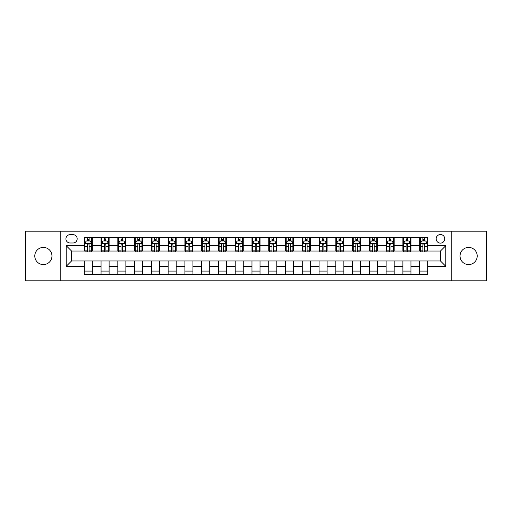 <?xml version="1.0" encoding="UTF-8"?>
<svg xmlns="http://www.w3.org/2000/svg" width="512" height="512" viewBox="0 0 512 512"><rect width="100%" height="100%" fill="white"/><g stroke="black" fill="none" stroke-linecap="round" stroke-linejoin="round"><path stroke-width="0.77" d="M468.627 247.418A8.582 8.582 0 0 0 460.038 256A8.582 8.582 0 0 0 468.627 264.582A8.582 8.582 0 0 0 477.21 256A8.582 8.582 0 0 0 468.627 247.418M43.373 247.418A8.582 8.582 0 0 0 34.79 256A8.582 8.582 0 0 0 43.373 264.582A8.582 8.582 0 0 0 51.962 256A8.582 8.582 0 0 0 43.373 247.418M440.454 234.534A4.294 4.294 0 0 0 436.16 238.829A4.294 4.294 0 0 0 440.454 243.123A4.294 4.294 0 0 0 444.749 238.829A4.294 4.294 0 0 0 440.454 234.534M451.187 280.819L486.4 280.819L486.4 231.181L451.187 231.181L451.187 280.819L60.813 280.819L60.813 231.181L25.6 231.181L25.6 280.819L60.813 280.819M70.067 242.989L73.024 242.989A4.16 4.16 0 0 0 77.178 238.829A4.16 4.16 0 0 0 73.024 234.669L70.067 234.669A4.16 4.16 0 0 0 65.914 238.829A4.16 4.16 0 0 0 70.067 242.989M451.187 231.181L60.813 231.181M84.288 266.33L66.182 266.33L66.182 245.67L84.288 245.67L84.288 251.034L71.546 251.034L71.546 260.966L84.288 260.966L84.288 274.445L427.712 274.445L427.712 260.966L440.454 260.966L440.454 251.034L427.712 251.034L427.712 245.67L445.818 245.67L445.818 266.33L427.712 266.33M427.712 245.67L427.712 237.555L84.288 237.555L84.288 245.67M419.661 237.555L419.661 251.034L420.333 251.034M422.88 251.034L424.493 251.034M427.04 251.034L427.712 251.034M419.661 251.034L410.272 251.034M402.893 237.555L402.893 251.034L403.565 251.034M406.112 251.034L407.725 251.034M402.893 251.034L393.504 251.034M386.125 237.555L386.125 251.034L386.797 251.034M389.344 251.034L390.95 251.034M386.125 251.034L376.736 251.034M369.357 237.555L369.357 251.034L370.029 251.034M372.576 251.034L374.182 251.034M369.357 251.034L359.968 251.034M352.589 237.555L352.589 251.034L353.261 251.034M355.808 251.034L357.414 251.034M352.589 251.034L343.194 251.034M335.821 237.555L335.821 251.034L336.486 251.034M339.04 251.034L340.646 251.034M335.821 251.034L326.426 251.034M319.053 237.555L319.053 251.034L319.718 251.034M322.272 251.034L323.878 251.034M319.053 251.034L309.658 251.034M302.278 237.555L302.278 251.034L302.95 251.034M305.498 251.034L307.11 251.034M302.278 251.034L292.89 251.034M285.51 237.555L285.51 251.034L286.182 251.034M288.73 251.034L290.342 251.034M285.51 251.034L276.122 251.034M268.742 237.555L268.742 251.034L269.414 251.034M271.962 251.034L273.574 251.034M268.742 251.034L259.354 251.034M251.974 237.555L251.974 251.034L252.646 251.034M255.194 251.034L256.806 251.034M251.974 251.034L242.586 251.034M235.206 237.555L235.206 251.034L235.878 251.034M238.426 251.034L240.038 251.034M235.206 251.034L225.818 251.034M218.438 237.555L218.438 251.034L219.11 251.034M221.658 251.034L223.27 251.034M218.438 251.034L209.05 251.034M201.67 237.555L201.67 251.034L202.342 251.034M204.89 251.034L206.502 251.034M201.67 251.034L192.282 251.034M184.902 237.555L184.902 251.034L185.574 251.034M188.122 251.034L189.728 251.034M184.902 251.034L175.514 251.034M168.134 237.555L168.134 251.034L168.806 251.034M171.354 251.034L172.96 251.034M168.134 251.034L158.739 251.034M151.366 237.555L151.366 251.034L152.032 251.034M154.586 251.034L156.192 251.034M151.366 251.034L141.971 251.034M134.598 237.555L134.598 251.034L135.264 251.034M137.818 251.034L139.424 251.034M134.598 251.034L125.203 251.034M117.824 237.555L117.824 251.034L118.496 251.034M121.05 251.034L122.656 251.034M117.824 251.034L108.435 251.034M101.056 237.555L101.056 251.034L101.728 251.034M104.275 251.034L105.888 251.034M101.056 251.034L91.667 251.034M84.288 251.034L84.96 251.034M87.507 251.034L89.12 251.034M84.288 260.966L92.339 260.966L92.339 274.445M427.712 260.966L92.339 260.966M92.339 237.555L92.339 251.034M84.288 240.909L84.96 240.909M87.507 240.909L89.12 240.909M91.667 240.909L92.339 240.909M84.288 271.091L92.339 271.091M101.056 260.966L101.056 274.445M109.107 237.555L109.107 251.034M101.056 240.909L101.728 240.909M104.275 240.909L105.888 240.909M108.435 240.909L109.107 240.909M109.107 260.966L109.107 274.445M101.056 271.091L109.107 271.091M117.824 260.966L117.824 274.445M125.875 260.966L125.875 274.445M117.824 271.091L125.875 271.091M125.875 237.555L125.875 251.034M117.824 240.909L118.496 240.909M121.05 240.909L122.656 240.909M125.203 240.909L125.875 240.909M134.598 260.966L134.598 274.445M142.643 260.966L142.643 274.445M134.598 271.091L142.643 271.091M142.643 237.555L142.643 251.034M134.598 240.909L135.264 240.909M137.818 240.909L139.424 240.909M141.971 240.909L142.643 240.909M151.366 260.966L151.366 274.445M159.411 260.966L159.411 274.445M151.366 271.091L159.411 271.091M159.411 237.555L159.411 251.034M151.366 240.909L152.032 240.909M154.586 240.909L156.192 240.909M158.739 240.909L159.411 240.909M168.134 260.966L168.134 274.445M176.179 260.966L176.179 274.445M168.134 271.091L176.179 271.091M176.179 237.555L176.179 251.034M168.134 240.909L168.806 240.909M171.354 240.909L172.96 240.909M175.514 240.909L176.179 240.909M184.902 260.966L184.902 274.445M192.947 260.966L192.947 274.445M184.902 271.091L192.947 271.091M192.947 237.555L192.947 251.034M184.902 240.909L185.574 240.909M188.122 240.909L189.728 240.909M192.282 240.909L192.947 240.909M201.67 260.966L201.67 274.445M209.722 260.966L209.722 274.445M201.67 271.091L209.722 271.091M209.722 237.555L209.722 251.034M201.67 240.909L202.342 240.909M204.89 240.909L206.502 240.909M209.05 240.909L209.722 240.909M218.438 260.966L218.438 274.445M226.49 260.966L226.49 274.445M218.438 271.091L226.49 271.091M226.49 237.555L226.49 251.034M218.438 240.909L219.11 240.909M221.658 240.909L223.27 240.909M225.818 240.909L226.49 240.909M235.206 260.966L235.206 274.445M243.258 260.966L243.258 274.445M235.206 271.091L243.258 271.091M243.258 237.555L243.258 251.034M235.206 240.909L235.878 240.909M238.426 240.909L240.038 240.909M242.586 240.909L243.258 240.909M251.974 260.966L251.974 274.445M260.026 260.966L260.026 274.445M251.974 271.091L260.026 271.091M260.026 237.555L260.026 251.034M251.974 240.909L252.646 240.909M255.194 240.909L256.806 240.909M259.354 240.909L260.026 240.909M268.742 260.966L268.742 274.445M276.794 260.966L276.794 274.445M268.742 271.091L276.794 271.091M276.794 237.555L276.794 251.034M268.742 240.909L269.414 240.909M271.962 240.909L273.574 240.909M276.122 240.909L276.794 240.909M285.51 260.966L285.51 274.445M293.562 260.966L293.562 274.445M285.51 271.091L293.562 271.091M293.562 237.555L293.562 251.034M285.51 240.909L286.182 240.909M288.73 240.909L290.342 240.909M292.89 240.909L293.562 240.909M302.278 260.966L302.278 274.445M310.33 260.966L310.33 274.445M302.278 271.091L310.33 271.091M310.33 237.555L310.33 251.034M302.278 240.909L302.95 240.909M305.498 240.909L307.11 240.909M309.658 240.909L310.33 240.909M319.053 260.966L319.053 274.445M327.098 260.966L327.098 274.445M319.053 271.091L327.098 271.091M327.098 237.555L327.098 251.034M319.053 240.909L319.718 240.909M322.272 240.909L323.878 240.909M326.426 240.909L327.098 240.909M335.821 260.966L335.821 274.445M343.866 260.966L343.866 274.445M335.821 271.091L343.866 271.091M343.866 237.555L343.866 251.034M335.821 240.909L336.486 240.909M339.04 240.909L340.646 240.909M343.194 240.909L343.866 240.909M352.589 260.966L352.589 274.445M360.634 260.966L360.634 274.445M352.589 271.091L360.634 271.091M360.634 237.555L360.634 251.034M352.589 240.909L353.261 240.909M355.808 240.909L357.414 240.909M359.968 240.909L360.634 240.909M369.357 260.966L369.357 274.445M377.402 260.966L377.402 274.445M369.357 271.091L377.402 271.091M377.402 237.555L377.402 251.034M369.357 240.909L370.029 240.909M372.576 240.909L374.182 240.909M376.736 240.909L377.402 240.909M386.125 260.966L386.125 274.445M394.176 260.966L394.176 274.445M386.125 271.091L394.176 271.091M394.176 237.555L394.176 251.034M386.125 240.909L386.797 240.909M389.344 240.909L390.95 240.909M393.504 240.909L394.176 240.909M402.893 260.966L402.893 274.445M410.944 260.966L410.944 274.445M402.893 271.091L410.944 271.091M410.944 237.555L410.944 251.034M402.893 240.909L403.565 240.909M406.112 240.909L407.725 240.909M410.272 240.909L410.944 240.909M419.661 260.966L419.661 274.445M419.661 271.091L427.712 271.091M419.661 240.909L420.333 240.909M422.88 240.909L424.493 240.909M427.04 240.909L427.712 240.909M71.546 251.034L66.182 245.67M71.546 260.966L66.182 266.33M445.818 245.67L440.454 251.034M445.818 266.33L440.454 260.966M89.12 239.296L87.507 239.296M91.667 250.157L89.12 250.157L89.12 251.84L91.667 251.84L91.667 243.661L90.33 240.973L86.304 240.973L84.96 243.661L84.96 251.84L87.507 251.84L87.507 250.157L84.96 250.157M84.96 243.661L84.96 237.555M91.667 243.661L91.667 237.555M87.507 240.973L87.507 237.555M89.12 237.555L89.12 240.973M89.12 250.157L89.12 244.666C88.582 243.629 88.045 243.629 87.507 244.666L87.507 250.157M105.888 239.296L104.275 239.296M108.435 250.157L105.888 250.157L105.888 251.84L108.435 251.84L108.435 243.661L107.098 240.973L103.072 240.973L101.728 243.661L101.728 251.84L104.275 251.84L104.275 250.157L101.728 250.157M101.728 243.661L101.728 237.555M108.435 243.661L108.435 237.555M104.275 240.973L104.275 237.555M105.888 237.555L105.888 240.973M105.888 250.157L105.888 244.666C105.35 243.629 104.813 243.629 104.275 244.666L104.275 250.157M122.656 239.296L121.05 239.296M125.203 250.157L122.656 250.157L122.656 251.84L125.203 251.84L125.203 243.661L123.866 240.973L119.84 240.973L118.496 243.661L118.496 251.84L121.05 251.84L121.05 250.157L118.496 250.157M118.496 243.661L118.496 237.555M125.203 243.661L125.203 237.555M121.05 240.973L121.05 237.555M122.656 237.555L122.656 240.973M122.656 250.157L122.656 244.666C122.118 243.629 121.581 243.629 121.05 244.666L121.05 250.157M139.424 239.296L137.818 239.296M141.971 250.157L139.424 250.157L139.424 251.84L141.971 251.84L141.971 243.661L140.634 240.973L136.608 240.973L135.264 243.661L135.264 251.84L137.818 251.84L137.818 250.157L135.264 250.157M135.264 243.661L135.264 237.555M141.971 243.661L141.971 237.555M137.818 240.973L137.818 237.555M139.424 237.555L139.424 240.973M139.424 250.157L139.424 244.666C138.886 243.629 138.355 243.629 137.818 244.666L137.818 250.157M156.192 239.296L154.586 239.296M158.739 250.157L156.192 250.157L156.192 251.84L158.739 251.84L158.739 243.661L157.402 240.973L153.376 240.973L152.032 243.661L152.032 251.84L154.586 251.84L154.586 250.157L152.032 250.157M152.032 243.661L152.032 237.555M158.739 243.661L158.739 237.555M154.586 240.973L154.586 237.555M156.192 237.555L156.192 240.973M156.192 250.157L156.192 244.666C155.661 243.629 155.123 243.629 154.586 244.666L154.586 250.157M172.96 239.296L171.354 239.296M175.514 250.157L172.96 250.157L172.96 251.84L175.514 251.84L175.514 243.661L174.17 240.973L170.144 240.973L168.806 243.661L168.806 251.84L171.354 251.84L171.354 250.157L168.806 250.157M168.806 243.661L168.806 237.555M175.514 243.661L175.514 237.555M171.354 240.973L171.354 237.555M172.96 237.555L172.96 240.973M172.96 250.157L172.96 244.666C172.429 243.629 171.891 243.629 171.354 244.666L171.354 250.157M189.728 239.296L188.122 239.296M192.282 250.157L189.728 250.157L189.728 251.84L192.282 251.84L192.282 243.661L190.938 240.973L186.912 240.973L185.574 243.661L185.574 251.84L188.122 251.84L188.122 250.157L185.574 250.157M185.574 243.661L185.574 237.555M192.282 243.661L192.282 237.555M188.122 240.973L188.122 237.555M189.728 237.555L189.728 240.973M189.728 250.157L189.728 244.666C189.197 243.629 188.659 243.629 188.122 244.666L188.122 250.157M206.502 239.296L204.89 239.296M209.05 250.157L206.502 250.157L206.502 251.84L209.05 251.84L209.05 243.661L207.706 240.973L203.68 240.973L202.342 243.661L202.342 251.84L204.89 251.84L204.89 250.157L202.342 250.157M202.342 243.661L202.342 237.555M209.05 243.661L209.05 237.555M204.89 240.973L204.89 237.555M206.502 237.555L206.502 240.973M206.502 250.157L206.502 244.666C205.965 243.629 205.427 243.629 204.89 244.666L204.89 250.157M223.27 239.296L221.658 239.296M225.818 250.157L223.27 250.157L223.27 251.84L225.818 251.84L225.818 243.661L224.474 240.973L220.448 240.973L219.11 243.661L219.11 251.84L221.658 251.84L221.658 250.157L219.11 250.157M219.11 243.661L219.11 237.555M225.818 243.661L225.818 237.555M221.658 240.973L221.658 237.555M223.27 237.555L223.27 240.973M223.27 250.157L223.27 244.666C222.733 243.629 222.195 243.629 221.658 244.666L221.658 250.157M240.038 239.296L238.426 239.296M242.586 250.157L240.038 250.157L240.038 251.84L242.586 251.84L242.586 243.661L241.242 240.973L237.222 240.973L235.878 243.661L235.878 251.84L238.426 251.84L238.426 250.157L235.878 250.157M235.878 243.661L235.878 237.555M242.586 243.661L242.586 237.555M238.426 240.973L238.426 237.555M240.038 237.555L240.038 240.973M240.038 250.157L240.038 244.666C239.501 243.629 238.963 243.629 238.426 244.666L238.426 250.157M256.806 239.296L255.194 239.296M259.354 250.157L256.806 250.157L256.806 251.84L259.354 251.84L259.354 243.661L258.01 240.973L253.99 240.973L252.646 243.661L252.646 251.84L255.194 251.84L255.194 250.157L252.646 250.157M252.646 243.661L252.646 237.555M259.354 243.661L259.354 237.555M255.194 240.973L255.194 237.555M256.806 237.555L256.806 240.973M256.806 250.157L256.806 244.666C256.269 243.629 255.731 243.629 255.194 244.666L255.194 250.157M273.574 239.296L271.962 239.296M276.122 250.157L273.574 250.157L273.574 251.84L276.122 251.84L276.122 243.661L274.778 240.973L270.758 240.973L269.414 243.661L269.414 251.84L271.962 251.84L271.962 250.157L269.414 250.157M269.414 243.661L269.414 237.555M276.122 243.661L276.122 237.555M271.962 240.973L271.962 237.555M273.574 237.555L273.574 240.973M273.574 250.157L273.574 244.666C273.037 243.629 272.499 243.629 271.962 244.666L271.962 250.157M290.342 239.296L288.73 239.296M292.89 250.157L290.342 250.157L290.342 251.84L292.89 251.84L292.89 243.661L291.552 240.973L287.526 240.973L286.182 243.661L286.182 251.84L288.73 251.84L288.73 250.157L286.182 250.157M286.182 243.661L286.182 237.555M292.89 243.661L292.89 237.555M288.73 240.973L288.73 237.555M290.342 237.555L290.342 240.973M290.342 250.157L290.342 244.666C289.805 243.629 289.267 243.629 288.73 244.666L288.73 250.157M307.11 239.296L305.498 239.296M309.658 250.157L307.11 250.157L307.11 251.84L309.658 251.84L309.658 243.661L308.32 240.973L304.294 240.973L302.95 243.661L302.95 251.84L305.498 251.84L305.498 250.157L302.95 250.157M302.95 243.661L302.95 237.555M309.658 243.661L309.658 237.555M305.498 240.973L305.498 237.555M307.11 237.555L307.11 240.973M307.11 250.157L307.11 244.666C306.573 243.629 306.035 243.629 305.498 244.666L305.498 250.157M323.878 239.296L322.272 239.296M326.426 250.157L323.878 250.157L323.878 251.84L326.426 251.84L326.426 243.661L325.088 240.973L321.062 240.973L319.718 243.661L319.718 251.84L322.272 251.84L322.272 250.157L319.718 250.157M319.718 243.661L319.718 237.555M326.426 243.661L326.426 237.555M322.272 240.973L322.272 237.555M323.878 237.555L323.878 240.973M323.878 250.157L323.878 244.666C323.341 243.629 322.81 243.629 322.272 244.666L322.272 250.157M340.646 239.296L339.04 239.296M343.194 250.157L340.646 250.157L340.646 251.84L343.194 251.84L343.194 243.661L341.856 240.973L337.83 240.973L336.486 243.661L336.486 251.84L339.04 251.84L339.04 250.157L336.486 250.157M336.486 243.661L336.486 237.555M343.194 243.661L343.194 237.555M339.04 240.973L339.04 237.555M340.646 237.555L340.646 240.973M340.646 250.157L340.646 244.666C340.109 243.629 339.578 243.629 339.04 244.666L339.04 250.157M357.414 239.296L355.808 239.296M359.968 250.157L357.414 250.157L357.414 251.84L359.968 251.84L359.968 243.661L358.624 240.973L354.598 240.973L353.261 243.661L353.261 251.84L355.808 251.84L355.808 250.157L353.261 250.157M353.261 243.661L353.261 237.555M359.968 243.661L359.968 237.555M355.808 240.973L355.808 237.555M357.414 237.555L357.414 240.973M357.414 250.157L357.414 244.666C356.883 243.629 356.346 243.629 355.808 244.666L355.808 250.157M374.182 239.296L372.576 239.296M376.736 250.157L374.182 250.157L374.182 251.84L376.736 251.84L376.736 243.661L375.392 240.973L371.366 240.973L370.029 243.661L370.029 251.84L372.576 251.84L372.576 250.157L370.029 250.157M370.029 243.661L370.029 237.555M376.736 243.661L376.736 237.555M372.576 240.973L372.576 237.555M374.182 237.555L374.182 240.973M374.182 250.157L374.182 244.666C373.651 243.629 373.114 243.629 372.576 244.666L372.576 250.157M390.95 239.296L389.344 239.296M393.504 250.157L390.95 250.157L390.95 251.84L393.504 251.84L393.504 243.661L392.16 240.973L388.134 240.973L386.797 243.661L386.797 251.84L389.344 251.84L389.344 250.157L386.797 250.157M386.797 243.661L386.797 237.555M393.504 243.661L393.504 237.555M389.344 240.973L389.344 237.555M390.95 237.555L390.95 240.973M390.95 250.157L390.95 244.666C390.419 243.629 389.882 243.629 389.344 244.666L389.344 250.157M407.725 239.296L406.112 239.296M410.272 250.157L407.725 250.157L407.725 251.84L410.272 251.84L410.272 243.661L408.928 240.973L404.902 240.973L403.565 243.661L403.565 251.84L406.112 251.84L406.112 250.157L403.565 250.157M403.565 243.661L403.565 237.555M410.272 243.661L410.272 237.555M406.112 240.973L406.112 237.555M407.725 237.555L407.725 240.973M407.725 250.157L407.725 244.666C407.187 243.629 406.65 243.629 406.112 244.666L406.112 250.157M424.493 239.296L422.88 239.296M427.04 250.157L424.493 250.157L424.493 251.84L427.04 251.84L427.04 243.661L425.696 240.973L421.67 240.973L420.333 243.661L420.333 251.84L422.88 251.84L422.88 250.157L420.333 250.157M420.333 243.661L420.333 237.555M427.04 243.661L427.04 237.555M422.88 240.973L422.88 237.555M424.493 237.555L424.493 240.973M424.493 250.157L424.493 244.666C423.955 243.629 423.418 243.629 422.88 244.666L422.88 250.157M101.056 266.33L92.339 266.33M101.056 245.67L92.339 245.67M117.824 245.67L109.107 245.67M117.824 266.33L109.107 266.33M134.598 245.67L125.875 245.67M134.598 266.33L125.875 266.33M151.366 245.67L142.643 245.67M151.366 266.33L142.643 266.33M168.134 245.67L159.411 245.67M168.134 266.33L159.411 266.33M184.902 245.67L176.179 245.67M184.902 266.33L176.179 266.33M201.67 245.67L192.947 245.67M201.67 266.33L192.947 266.33M218.438 245.67L209.722 245.67M218.438 266.33L209.722 266.33M235.206 245.67L226.49 245.67M235.206 266.33L226.49 266.33M251.974 245.67L243.258 245.67M251.974 266.33L243.258 266.33M268.742 245.67L260.026 245.67M268.742 266.33L260.026 266.33M285.51 245.67L276.794 245.67M285.51 266.33L276.794 266.33M302.278 245.67L293.562 245.67M302.278 266.33L293.562 266.33M319.053 245.67L310.33 245.67M319.053 266.33L310.33 266.33M335.821 245.67L327.098 245.67M335.821 266.33L327.098 266.33M352.589 245.67L343.866 245.67M352.589 266.33L343.866 266.33M369.357 245.67L360.634 245.67M369.357 266.33L360.634 266.33M386.125 245.67L377.402 245.67M386.125 266.33L377.402 266.33M402.893 245.67L394.176 245.67M402.893 266.33L394.176 266.33M419.661 245.67L410.944 245.67M419.661 266.33L410.944 266.33M91.635 243.59L84.992 243.59M84.96 241.139L86.221 241.139M90.406 241.139L91.667 241.139M87.507 246.566L84.96 246.566M91.667 246.566L89.12 246.566M89.12 240.154L87.507 240.154M108.403 243.59L101.76 243.59M101.728 241.139L102.989 241.139M107.174 241.139L108.435 241.139M104.275 246.566L101.728 246.566M108.435 246.566L105.888 246.566M105.888 240.154L104.275 240.154M125.171 243.59L118.534 243.59M118.496 241.139L119.757 241.139M123.942 241.139L125.203 241.139M121.05 246.566L118.496 246.566M125.203 246.566L122.656 246.566M122.656 240.154L121.05 240.154M141.939 243.59L135.302 243.59M135.264 241.139L136.525 241.139M140.71 241.139L141.971 241.139M137.818 246.566L135.264 246.566M141.971 246.566L139.424 246.566M139.424 240.154L137.818 240.154M158.707 243.59L152.07 243.59M152.032 241.139L153.293 241.139M157.478 241.139L158.739 241.139M154.586 246.566L152.032 246.566M158.739 246.566L156.192 246.566M156.192 240.154L154.586 240.154M175.475 243.59L168.838 243.59M168.806 241.139L170.067 241.139M174.253 241.139L175.514 241.139M171.354 246.566L168.806 246.566M175.514 246.566L172.96 246.566M172.96 240.154L171.354 240.154M192.243 243.59L185.606 243.59M185.574 241.139L186.835 241.139M191.021 241.139L192.282 241.139M188.122 246.566L185.574 246.566M192.282 246.566L189.728 246.566M189.728 240.154L188.122 240.154M209.018 243.59L202.374 243.59M202.342 241.139L203.603 241.139M207.789 241.139L209.05 241.139M204.89 246.566L202.342 246.566M209.05 246.566L206.502 246.566M206.502 240.154L204.89 240.154M225.786 243.59L219.142 243.59M219.11 241.139L220.371 241.139M224.557 241.139L225.818 241.139M221.658 246.566L219.11 246.566M225.818 246.566L223.27 246.566M223.27 240.154L221.658 240.154M242.554 243.59L235.91 243.59M235.878 241.139L237.139 241.139M241.325 241.139L242.586 241.139M238.426 246.566L235.878 246.566M242.586 246.566L240.038 246.566M240.038 240.154L238.426 240.154M259.322 243.59L252.678 243.59M252.646 241.139L253.907 241.139M258.093 241.139L259.354 241.139M255.194 246.566L252.646 246.566M259.354 246.566L256.806 246.566M256.806 240.154L255.194 240.154M276.09 243.59L269.446 243.59M269.414 241.139L270.675 241.139M274.861 241.139L276.122 241.139M271.962 246.566L269.414 246.566M276.122 246.566L273.574 246.566M273.574 240.154L271.962 240.154M292.858 243.59L286.214 243.59M286.182 241.139L287.443 241.139M291.629 241.139L292.89 241.139M288.73 246.566L286.182 246.566M292.89 246.566L290.342 246.566M290.342 240.154L288.73 240.154M309.626 243.59L302.982 243.59M302.95 241.139L304.211 241.139M308.397 241.139L309.658 241.139M305.498 246.566L302.95 246.566M309.658 246.566L307.11 246.566M307.11 240.154L305.498 240.154M326.394 243.59L319.757 243.59M319.718 241.139L320.979 241.139M325.165 241.139L326.426 241.139M322.272 246.566L319.718 246.566M326.426 246.566L323.878 246.566M323.878 240.154L322.272 240.154M343.162 243.59L336.525 243.59M336.486 241.139L337.747 241.139M341.933 241.139L343.194 241.139M339.04 246.566L336.486 246.566M343.194 246.566L340.646 246.566M340.646 240.154L339.04 240.154M359.93 243.59L353.293 243.59M353.261 241.139L354.522 241.139M358.707 241.139L359.968 241.139M355.808 246.566L353.261 246.566M359.968 246.566L357.414 246.566M357.414 240.154L355.808 240.154M376.698 243.59L370.061 243.59M370.029 241.139L371.29 241.139M375.475 241.139L376.736 241.139M372.576 246.566L370.029 246.566M376.736 246.566L374.182 246.566M374.182 240.154L372.576 240.154M393.466 243.59L386.829 243.59M386.797 241.139L388.058 241.139M392.243 241.139L393.504 241.139M389.344 246.566L386.797 246.566M393.504 246.566L390.95 246.566M390.95 240.154L389.344 240.154M410.24 243.59L403.597 243.59M403.565 241.139L404.826 241.139M409.011 241.139L410.272 241.139M406.112 246.566L403.565 246.566M410.272 246.566L407.725 246.566M407.725 240.154L406.112 240.154M427.008 243.59L420.365 243.59M420.333 241.139L421.594 241.139M425.779 241.139L427.04 241.139M422.88 246.566L420.333 246.566M427.04 246.566L424.493 246.566M424.493 240.154L422.88 240.154"/></g></svg>
